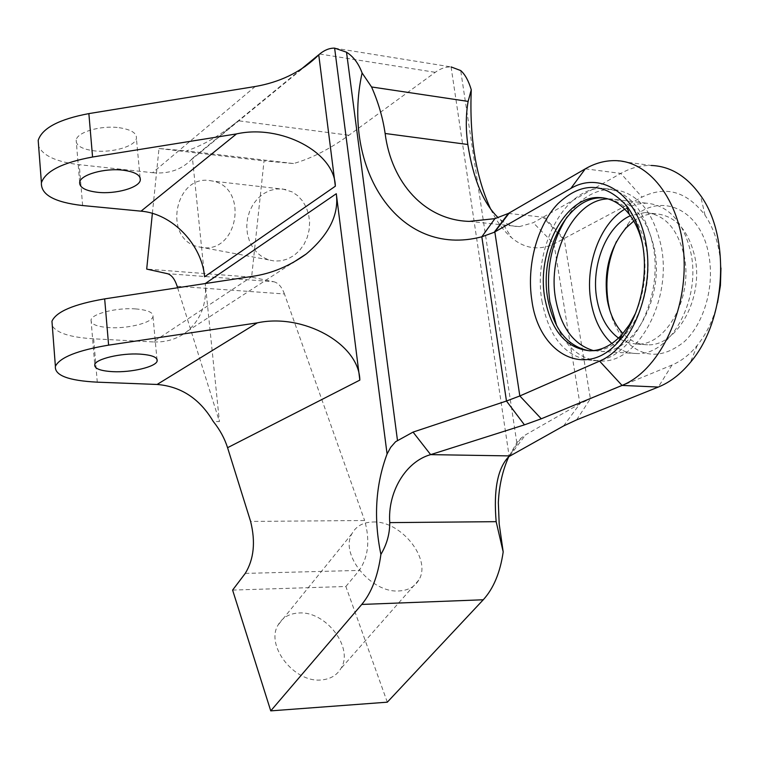 <?xml version="1.0" encoding="UTF-8"?>
<svg xmlns="http://www.w3.org/2000/svg" width="759" height="759" viewBox="0 0 759 759"><rect width="100%" height="100%" fill="white"/><g stroke="black" fill="none" stroke-linecap="round" stroke-linejoin="round"><path stroke-width="0.57" stroke-dasharray="3.79 2.85" d="M635.691 312.964C644.438 292.424 647.019 270.954 643.414 248.554L642.408 243.582M609.838 310.412C612.589 321.114 616.925 330.231 622.835 337.764C641.099 358.229 661.506 359.614 684.049 341.911C703.982 323.77 714.798 286.56 708.802 255.138C700.614 206.486 656.393 190.281 629.799 221.391L616.46 241.542M633.774 221.059C640.691 216.116 647.93 213.677 655.501 213.763C675.453 215.48 688.622 230.1 695.016 257.624C703.688 298.723 676.753 346.521 647.655 344.785C638.357 344.662 630.112 340.886 622.921 333.486M556.67 325.725C566.831 348.39 581.641 360.155 601.09 361.009C637.74 363.238 672.303 300.403 661.222 246.362C653.072 210.442 636.459 191.429 611.365 189.314C594.231 189.627 579.43 198.867 566.964 217.046M541.973 301.124C549.136 338.22 566.157 358.039 593.026 360.572C629.581 362.793 664.078 299.739 653.053 245.527C644.932 209.493 628.357 190.424 603.339 188.327C564.677 186.391 532.429 248.838 541.973 301.124M298.714 613.006C325.744 610.644 354.349 647.93 340.8 668.679C336.683 675.444 330.184 679.201 321.313 679.95C294.34 683.034 265.242 645.624 278.05 625.074C282.31 617.579 289.207 613.557 298.714 613.006M372.982 522.002C400.923 520.475 432.023 559.307 418.797 580.047C414.793 586.821 408.2 590.455 399.006 590.948C371.113 593.263 339.434 554.136 351.986 533.624C356.132 526.129 363.134 522.258 372.982 522.002M209.769 180.576L212.909 181.116C248.44 187.777 238.497 252.358 202.757 247.662L196.979 246.504C162.957 237.681 175.092 174.902 209.769 180.576M282.424 188.934L292.101 191.875L297.822 195.794L302.623 201.05L306.285 207.406L308.647 214.55L309.606 222.178L309.131 229.92L307.234 237.434L304.008 244.379L299.596 250.442L294.188 255.337L288.041 258.847L281.418 260.783L274.635 261.068L268.582 259.863L262.538 257.073L257.168 252.861L252.728 247.396L249.417 240.916L247.396 233.715L246.751 226.116L247.519 218.45L249.673 211.087L253.108 204.351L257.671 198.545L263.145 193.924L269.284 190.708L275.811 189.029L282.424 188.934M618.528 338.087L620.388 339.301M620.464 339.349L628.509 342.926L637.067 344.131C666.06 345.857 692.948 297.841 684.314 256.57C677.948 228.924 664.827 214.247 644.941 212.539L630.331 215.736M602.153 197.909C624.486 199.788 639.23 216.77 646.402 248.857C652.569 281.485 641.137 320.943 620.834 338.903M619.04 340.468C610.701 347.385 602.02 350.886 592.997 350.981L589.42 350.81M135.482 308.904C147.777 309.938 153.622 312.528 153.005 316.664C151.686 322.907 127.503 328.875 109.097 327.622C96.583 326.693 90.568 324.093 91.042 319.843C92.133 313.647 116.905 307.49 135.482 308.904M119.116 127.692C131.117 129.504 136.886 133.062 136.411 138.375C135.311 146.373 111.924 153.147 93.964 150.813C81.763 149.125 75.834 145.548 76.175 140.073C77.086 132.132 101.004 125.15 119.116 127.692M255.252 86.498L152.587 172.71L78.936 164.637C56.631 161.923 43.197 155.823 38.643 146.345M607.997 198.896L610.189 198.867C632.57 200.755 647.361 217.691 654.562 249.683C664.324 297.623 633.718 353.419 601.052 351.455L593.462 350.62M611.849 343.514C619.382 350.127 627.778 353.466 637.048 353.542C670.093 355.525 700.927 300.602 690.994 253.345C683.669 221.808 668.688 205.072 646.042 203.137L636.848 204.143L627.854 207.473M627.209 207.805L624.78 209.18M615.331 160.642L651.194 165.471C640.757 165.263 630.644 167.919 620.824 173.422L533.235 222.71L519.431 226.618C512.695 226.685 506.319 224.313 500.304 219.512L498.217 217.729M334.672 48.14L451.083 66.934C445.732 66.745 440.448 68.547 435.239 72.314L348.922 135.235C329.776 149.058 311.332 158.489 293.581 163.546L264.037 160.908L251.599 277.168L273.762 281.75L167.274 273.657M717.53 302.727C713.403 319.492 706.657 333.713 697.265 345.383C689.665 354.643 681.24 361.189 672 365.041L590.398 398.741L579.914 403.76L525.541 434.85L521.053 438.133L516.813 442.782L508.786 456.652M232.605 590.085L345.857 586.489L387.308 702.179M345.857 586.489L359.244 570.417C368.4 556.831 370.193 540.199 364.633 520.513L250.603 521.424M177.132 286.257L284.445 293.98L364.633 520.513M284.445 293.98C281.826 286.902 278.268 282.822 273.762 281.75M301.314 69.069L238.307 120.766C220.319 135.377 203.042 145.415 186.477 150.88L293.581 163.546M177.606 287.765L219.417 421.596L213.232 421.435M204.588 276.788L192.463 158.375L238.307 120.766L348.922 135.235M152.379 213.374L159.001 148.508L186.477 150.88M252.225 276.39L153.166 341.948C166.411 342.48 177.815 338.893 187.388 331.199C200.955 319.34 206.922 303.458 205.281 283.543L219.417 421.596M152.587 172.71C168.175 174.124 180.889 169.969 190.737 160.244L192.463 158.375M153.166 341.948L93.67 338.808C70.644 337.432 56.849 333.116 52.305 325.858M159.001 148.508L264.037 160.908M251.599 277.168L146.696 269.084M490.817 209.446C496.709 221.486 503.596 230.888 511.481 237.643C524.516 248.639 538.681 250.745 554.004 243.933L642.029 197.084C665.899 185.405 686.914 191.458 705.054 215.243C714.674 229.626 719.968 247.235 720.955 268.069M563.586 425.96L579.914 403.76L554.004 243.933L533.235 222.71M509.811 455.912L525.541 434.85M82.627 205.537L79.24 164.665M585.312 168.821L620.824 173.422L642.029 197.084M508.435 213.421L543.036 217.197L563.501 239.332M319.681 54.003L435.239 72.314M451.083 66.934L509.109 455.95M93.67 338.808L97.266 382.166M245.252 573.396L359.244 570.417M576.631 419.869L590.398 398.741L564.193 238.962L543.89 216.713M516.813 442.782L460.694 70.549M672 365.041L658.319 387.052M620.056 330.203L622.835 337.764M593.026 360.572L601.09 361.009M418.797 580.047L340.8 668.679M285.716 189.503L212.909 181.116M647.655 344.785L637.067 344.131M592.997 350.981L590.056 350.81M153.005 316.664L156.952 359.092M140.054 177.53L136.411 138.375M637.048 353.542L601.052 351.455M646.042 203.137L610.189 198.867M469.271 221.391L519.431 226.618M79.657 182.226L76.175 140.073M91.042 319.843L94.742 364.652M655.501 213.763L644.941 212.539M190.737 160.244L304.805 66.716M187.388 331.199L292.557 262.87M268.582 259.863L196.979 246.504M351.986 533.624L278.05 625.074M603.339 188.327L611.365 189.314M500.304 219.512L511.481 237.643M521.053 438.133L508.701 456.719M705.054 215.243L700.443 195.319M697.265 345.383L690.453 362.309M626.184 227.814L629.799 221.391"/><path stroke-width="1.14" d="M642.56 244.455C648.954 278.695 638.499 319.994 618.414 341.721C585.521 379.775 538.653 353.637 531.86 300.355C526.442 265.821 537.002 225.727 557.799 203.81C581.707 181.344 604.619 181.989 626.554 205.736C634.372 215.973 639.704 228.876 642.56 244.455M642.408 243.582C639.666 231.95 635.292 222.188 629.258 214.304C620.653 203.459 610.644 197.881 599.221 197.558C565.019 195.831 536.271 251.409 544.81 298.04C551.214 330.99 566.29 348.59 590.056 350.81C601.507 350.63 612.181 345.174 622.076 334.444L629.477 324.605L635.691 312.964M616.46 241.542C607.684 261.058 604.951 281.532 608.272 302.964L609.838 310.412M622.921 333.486L620.056 330.203C613.633 321.977 609.363 311.778 607.247 299.615C603.49 271.295 609.809 247.368 626.184 227.814L633.774 221.059M566.964 217.046C551.319 242.102 545.617 270.327 549.867 301.731L556.67 325.725M630.331 215.736C606.327 226.22 590.787 265.802 596.811 298.79C600.008 316.607 607.247 329.71 618.528 338.087M620.834 338.903L619.04 340.468M589.42 350.81C567.457 346.635 553.548 329.121 547.694 298.259C539.146 251.684 567.922 196.173 602.153 197.909L599.221 197.558M139.552 354.092C151.933 354.927 157.796 357.261 157.141 361.094C155.766 366.882 131.383 372.641 112.863 371.673C100.283 370.933 94.239 368.589 94.742 364.652C95.89 358.922 120.871 352.973 139.552 354.092M122.958 170.177C135.026 171.809 140.804 175.149 140.301 180.187C139.153 187.786 115.586 194.38 97.513 192.293C85.236 190.775 79.287 187.416 79.657 182.226C80.615 174.684 104.733 167.891 122.958 170.177M335.345 186.202L204.588 276.788C201.847 244.483 172.227 213.611 141.041 211.163L82.314 205.509C54.401 202.255 40.768 194.674 41.413 182.758C45.474 171.145 62.523 162.568 92.57 157.018L236.495 133.916C280.602 123.992 334.766 152.056 335.345 186.202L318.742 54.771L301.314 69.069M593.462 350.62C573.51 344.605 560.892 327.357 555.607 298.875C547.277 253.553 574.449 199.389 607.997 198.896M624.78 209.18C599.695 223.81 584.61 266.191 590.957 301.617C594.107 319.643 601.071 333.609 611.849 343.514M627.854 207.473L627.209 207.805M508.786 456.652C502.572 470.438 499.09 485.751 498.34 502.61L499.185 523.909L503.189 551.897L496.158 521.67C493.445 489.916 497.619 468.265 508.701 456.719L563.586 425.96L576.631 419.869L658.319 387.052C670.017 382.327 680.728 374.073 690.453 362.309C726.078 321.123 731.107 237.093 700.443 195.319C686.715 176.135 670.292 166.183 651.194 165.471M585.312 168.821C595.018 163.194 605.027 160.472 615.331 160.642C650.71 160.917 682.303 203.659 684.106 259.673C686.212 315.611 657.588 371.331 622.038 385.42L541.271 418.788L524.441 424.85L430.638 454.632C405.477 461.633 387.507 492.439 389.756 522.619C389.784 533.824 386.834 544.412 380.904 554.402C373.466 518.378 375.525 484.906 387.081 453.977L390.714 447.288L395.581 441.738L413.048 432.099L506.471 401.027L519.83 395.961L599.591 361.104C631.782 347.831 654.827 290.963 645.9 242.766C637.446 194.361 601.052 170.395 570.834 188.441L494.147 232.32L481.823 236.789C398.579 258.743 341.095 168.451 362.1 72.968L371.559 86.962C378.333 102.323 382.859 117.825 385.126 133.48C391.426 182.938 424.869 220.129 469.271 221.391L494.915 218.639L508.435 213.421L585.312 168.821L570.834 188.441M498.217 217.729C483.284 203.222 473.161 178.811 467.829 144.495C465.684 129.286 465.789 114.922 468.123 101.402L471.273 89.78C469.328 137.275 475.836 177.16 490.817 209.446M451.131 66.934L460.694 70.549C465.049 74.391 468.578 80.796 471.273 89.78M387.081 453.977L334.624 48.13C329.586 48.035 324.605 49.99 319.681 54.003L315.915 57.599C299.653 72.646 279.426 82.276 255.252 86.498L88.869 113.603C59.06 119.229 42.162 128.148 38.187 140.358L38.643 146.345M334.624 48.13L346.521 52.21C353.419 56.593 358.618 63.509 362.1 72.968M503.189 551.897C500.219 572.476 493.578 588.434 483.265 599.771L361.768 604.439C371.587 592.618 377.963 575.939 380.904 554.402M361.768 604.439L270.745 710.87L387.308 702.179L483.265 599.771M205.281 283.543L336.294 193.716L359.842 380.107L227.567 447.696L250.603 521.424C255.698 541.935 253.914 559.26 245.252 573.396L232.605 590.085L270.745 710.87M227.567 447.696C224.636 438.436 219.854 429.679 213.232 421.435C199.778 398.76 181.069 386.435 157.104 384.462L97.266 382.166C68.452 380.676 54.496 375.401 55.388 366.331C59.809 357.413 77.551 350.345 108.613 345.136L257.348 322.85C302.936 312.983 359.102 343.713 359.842 380.107M152.379 213.374L146.696 269.084L167.274 273.657C171.458 274.73 174.741 278.933 177.132 286.257L177.606 287.765M52.305 325.858L51.954 321.228C56.28 311.626 73.851 304.179 104.666 298.885L252.225 276.39C271.361 273.667 289.388 266.191 306.304 253.942C329.093 234.588 339.093 214.512 336.294 193.716M720.955 268.069L720.424 285.507L717.53 302.727M494.915 218.639L481.823 236.789L506.471 401.027L524.441 424.85M413.048 432.099L430.638 454.632L509.811 455.912M599.591 361.104L622.038 385.42L658.319 387.052M385.126 133.48L467.829 144.495M371.559 86.962L468.123 101.402M389.756 522.619L496.158 521.67M92.57 157.018L88.869 113.603M141.041 211.163L236.495 133.916M104.666 298.885L108.613 345.136M157.104 384.462L257.348 322.85M509.289 212.937L494.83 231.931L519.83 395.961L541.271 418.788M346.521 52.21L397.45 440.239M508.435 213.421L494.147 232.32M622.076 334.444L618.414 341.721M156.952 359.092L157.141 361.094M140.301 180.187L140.054 177.53M41.413 182.758L38.187 140.358M51.954 321.228L55.388 366.331M304.805 66.716L315.915 57.599M292.557 262.87L306.304 253.942M629.258 214.304L626.554 205.736"/></g></svg>
